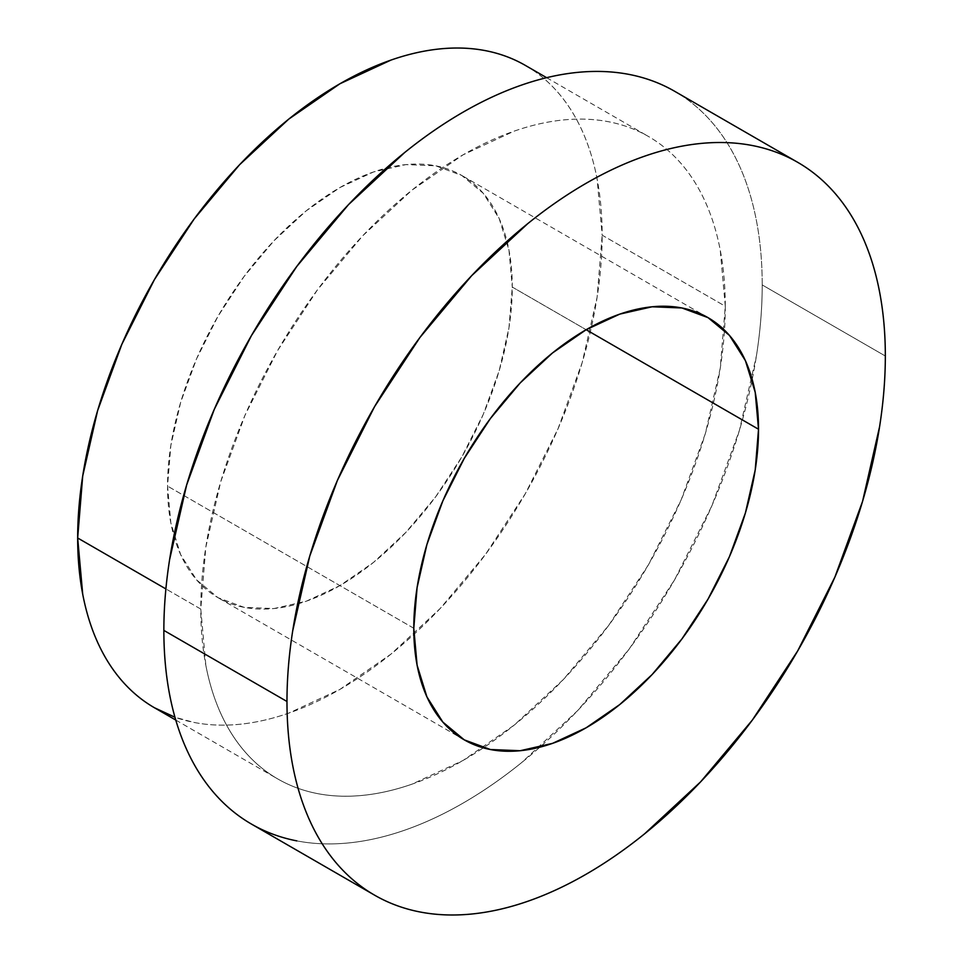 <?xml version="1.0" encoding="UTF-8"?>
<svg xmlns="http://www.w3.org/2000/svg" width="963" height="963" viewBox="0 0 963 963"><rect width="100%" height="100%" fill="white"/><g stroke="black" fill="none" stroke-linecap="round" stroke-linejoin="round"><path stroke-width="0.72" stroke-dasharray="4.82 3.61" d="M512.28 287.07L586.154 329.719L512.28 287.07L508.97 250.151L499.159 218.481L483.233 193.262L461.795 175.471L435.673 165.805L405.868 164.613L373.536 171.956L339.915 187.544L306.282 210.789L273.949 240.786L244.145 276.381L218.023 316.213L196.596 358.754L180.659 402.353L170.86 445.363L167.538 486.098A243.771 140.742 120 0 0 218.035 597.686A243.771 140.742 120 0 0 405.88 532.383A243.771 140.742 120 0 0 512.28 287.07A243.771 140.742 120 0 0 461.795 175.471A243.771 140.742 120 0 0 273.949 240.786A243.771 140.742 120 0 0 167.538 486.098L170.86 523.017L180.659 554.688L196.596 579.907L218.023 597.686L244.145 607.364L273.949 608.556L306.282 601.213L339.915 585.624L373.536 562.38L405.868 532.383L435.673 496.788L461.795 456.956L483.233 414.415L499.159 370.815L508.97 327.805L512.28 287.07M413.789 628.261L167.538 486.098L413.789 628.261M251.475 824.087A423.106 244.277 120 0 0 539.846 747.204A423.106 244.277 120 0 0 752.187 379.422A423.106 244.277 120 0 0 762.215 284.94L885.334 356.021L762.215 284.94A423.106 244.277 120 0 0 674.582 91.244C688.473 99.261 700.883 109.553 711.789 122.108C722.707 134.676 731.928 149.265 739.44 165.877C746.963 182.501 752.633 200.822 756.461 220.852C760.301 240.894 762.215 262.249 762.215 284.94C762.215 307.618 760.301 331.188 756.461 355.648L739.44 430.292L711.789 505.972L674.582 579.81L629.248 648.954L577.523 710.73L521.404 762.792C502.132 778.345 482.68 791.791 463.034 803.13C443.389 814.481 423.937 823.497 404.665 830.19C385.393 836.895 366.686 841.144 348.534 842.938C330.393 844.732 313.144 844.045 296.821 840.88M525.353 65.4C537.523 72.43 548.392 81.446 557.962 92.46C567.532 103.462 575.609 116.258 582.194 130.824C588.79 145.389 593.762 161.447 597.12 179.01L602.164 235.177L725.283 306.258A370.875 214.123 -60 0 1 724.489 330.14A370.875 214.123 -60 0 1 483.33 747.854A370.875 214.123 -60 0 1 277.597 778.85A370.875 214.123 -60 0 1 200.786 609.073L165.889 588.923L200.786 609.073A370.875 214.123 -60 0 1 362.678 235.839A370.875 214.123 -60 0 1 648.472 136.481A370.875 214.123 -60 0 1 725.283 306.258L602.164 235.177A370.875 214.123 120 0 0 525.341 65.4M154.477 707.769A370.875 214.123 120 0 0 440.272 608.411A370.875 214.123 120 0 0 602.164 235.177L597.12 297.158L582.194 362.582L557.962 428.932L525.353 493.646L485.605 554.255L440.272 608.411L391.074 654.046L339.915 689.4L288.756 713.126C271.867 718.988 255.46 722.719 239.558 724.296C223.645 725.861 208.538 725.259 194.213 722.479L174.953 717.23M725.283 306.258L720.24 250.091C716.881 232.528 711.91 216.47 705.313 201.905C698.729 187.34 690.652 174.544 681.082 163.541C671.512 152.527 660.642 143.511 648.472 136.481C636.29 129.451 623.049 124.552 608.724 121.771C594.412 118.991 579.293 118.389 563.391 119.954C547.478 121.531 531.082 125.262 514.194 131.124L463.034 154.85L411.875 190.205L362.678 235.839L317.333 289.995L277.597 350.604L244.987 415.318L220.744 481.669L205.829 547.092L200.786 609.073L205.829 665.24C209.188 682.803 214.159 698.861 220.744 713.427C227.34 727.992 235.417 740.788 244.987 751.79C254.545 762.804 265.415 771.82 277.597 778.85C289.767 785.88 303.02 790.792 317.333 793.572C331.657 796.353 346.764 796.955 362.678 795.378C378.579 793.801 394.986 790.069 411.875 784.207L463.034 760.481L514.194 725.127L563.391 679.493L608.724 625.336L648.472 564.727L681.082 500.014L705.313 433.663L720.24 368.251L725.283 306.258M464.274 739.861L218.035 597.686M546.635 77.69L648.472 136.481M175.772 720.059L277.597 778.85M708.034 317.646L461.795 175.471"/><path stroke-width="1.44" d="M758.519 429.233A243.771 140.742 -60 0 1 652.12 674.545A243.771 140.742 -60 0 1 464.274 739.861A243.771 140.742 -60 0 1 413.789 628.261L417.099 587.526L426.91 544.528L442.836 500.916L464.274 458.376L490.384 418.544L520.189 382.949L552.521 352.952L586.154 329.719L758.519 429.233L755.209 469.98L745.398 512.978L729.473 556.578L708.034 599.118L681.912 638.951L652.12 674.545L619.775 704.543L586.154 727.787L552.521 743.376L520.189 750.719L490.384 749.527L464.274 739.861L442.836 722.069L426.91 696.863L417.099 665.18L413.789 628.261A243.771 140.742 -60 0 1 520.189 382.949A243.771 140.742 -60 0 1 708.034 317.646L729.473 335.425L745.398 360.644L755.209 392.314L758.519 429.233L586.154 329.719L619.775 314.119L652.12 306.788L681.912 307.967L708.034 317.646A243.771 140.742 -60 0 1 758.519 429.233M163.854 630.404L286.974 701.485A423.106 244.277 -60 0 1 471.653 275.683A423.106 244.277 -60 0 1 797.701 162.326A423.106 244.277 -60 0 1 885.334 356.021A423.106 244.277 -60 0 1 700.643 781.824A423.106 244.277 -60 0 1 374.595 895.169A423.106 244.277 -60 0 1 286.974 701.485L163.854 630.404C163.854 607.713 165.768 584.144 169.596 559.684L186.629 485.039L214.268 409.359L251.475 335.521L296.821 266.39L348.534 204.601L404.665 152.539C423.937 136.987 443.389 123.541 463.034 112.202C482.68 100.862 502.132 91.834 521.404 85.141C540.664 78.436 559.371 74.187 577.523 72.394C595.676 70.6 612.913 71.286 629.248 74.452C645.583 77.63 660.69 83.227 674.582 91.244A423.106 244.277 120 0 0 348.534 204.601A423.106 244.277 120 0 0 163.854 630.404A423.106 244.277 120 0 0 251.475 824.087C237.584 816.07 225.186 805.778 214.268 793.223C203.362 780.656 194.141 766.067 186.629 749.455C179.106 732.843 173.436 714.51 169.596 694.479C165.768 674.437 163.854 653.083 163.854 630.404M546.635 77.69L525.341 65.4A370.875 214.123 120 0 0 239.558 164.757A370.875 214.123 120 0 0 77.666 537.992L165.889 588.923L77.666 537.992L82.71 475.999L97.624 410.587L121.868 344.236L154.477 279.523L194.213 218.914L239.558 164.757L288.756 119.123L339.915 83.769L391.074 60.043C407.963 54.181 424.358 50.449 440.272 48.872C456.173 47.295 471.292 47.897 485.605 50.678C499.929 53.459 513.171 58.37 525.353 65.4M174.953 717.23L154.477 707.769C142.295 700.739 131.425 691.723 121.868 680.709C112.298 669.706 104.221 656.91 97.624 642.345C91.04 627.78 86.068 611.722 82.71 594.159L77.666 537.992A370.875 214.123 120 0 0 154.477 707.769L175.772 720.059M296.821 840.88C280.486 837.702 265.367 832.104 251.475 824.087L374.595 895.169C388.486 903.198 403.605 908.783 419.94 911.961C436.275 915.127 453.513 915.825 471.665 914.019C489.806 912.226 508.512 907.977 527.784 901.272C547.056 894.579 566.509 885.563 586.154 874.211C605.799 862.872 625.252 849.426 644.524 833.886L700.643 781.824L752.368 720.035L797.701 650.892L834.909 577.066L862.559 501.374L879.58 426.729C883.42 402.269 885.334 378.7 885.334 356.021C885.334 333.33 883.42 311.976 879.58 291.945C875.752 271.903 870.083 253.582 862.559 236.958C855.048 220.346 845.827 205.757 834.909 193.202C824.003 180.635 811.592 170.343 797.701 162.326C783.81 154.309 768.703 148.711 752.368 145.533C736.033 142.368 718.795 141.681 700.643 143.475C682.49 145.281 663.784 149.518 644.524 156.223C625.252 162.916 605.799 171.944 586.154 183.283C566.509 194.622 547.056 208.068 527.784 223.621L471.665 275.683L419.94 337.471L374.595 406.603L337.387 480.441L309.749 556.133L292.716 630.765C288.888 655.225 286.974 678.795 286.974 701.485C286.974 724.164 288.888 745.518 292.716 765.561C296.556 785.591 302.226 803.924 309.749 820.536C317.26 837.16 326.481 851.737 337.387 864.305C348.305 876.86 360.704 887.152 374.595 895.169M674.582 91.244L797.701 162.326"/></g></svg>
